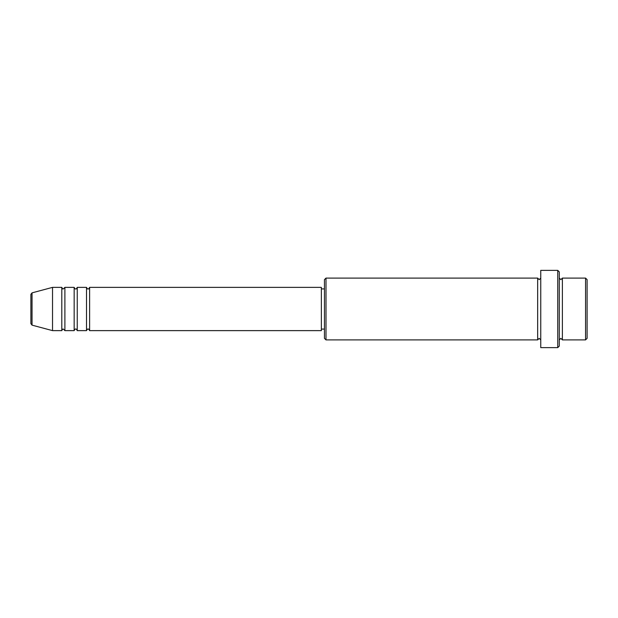 <?xml version="1.0" encoding="UTF-8"?>
<svg xmlns="http://www.w3.org/2000/svg" width="618" height="618" viewBox="0 0 618 618"><rect width="100%" height="100%" fill="white"/><g stroke="black" fill="none" stroke-linecap="round" stroke-linejoin="round"><path stroke-width="0.93" d="M30.9 323.647L30.9 294.353L32.043 292.862L32.043 325.138L30.9 323.647M89.61 287.37L89.61 330.63L321.36 330.63L321.36 287.37L89.61 287.37C88.961 288.714 88.444 289.224 88.065 288.915C87.686 289.224 87.169 288.714 86.52 287.37L86.52 330.63L77.25 330.63L77.25 287.37L86.52 287.37M74.16 287.37L74.16 330.63L64.89 330.63L64.89 287.37L74.16 287.37C74.809 288.714 75.326 289.224 75.705 288.915C76.084 289.224 76.601 288.714 77.25 287.37M61.8 287.37L61.8 330.63L52.53 330.63L52.53 287.37L61.8 287.37C62.449 288.714 62.966 289.224 63.345 288.915L64.89 287.37M585.555 278.1L587.1 279.645L587.1 338.355L585.555 339.9L585.555 278.1L562.38 278.1L562.38 339.9L585.555 339.9M325.995 339.9L324.45 338.355L324.45 279.645L325.995 278.1L325.995 339.9L537.66 339.9L537.66 278.1L539.205 279.645L540.75 278.1M557.745 270.375L559.29 271.92L559.29 346.08L557.745 347.625L557.745 270.375L540.75 270.375L540.75 347.625L557.745 347.625M559.29 278.1L560.835 279.645L562.38 278.1M321.36 329.085L324.45 329.085M32.043 325.138L52.53 330.63M32.043 292.862L52.53 287.37M325.995 278.1L537.66 278.1M321.36 288.915L324.45 288.915M537.66 339.9L539.205 338.355L540.75 339.9M562.38 339.9L560.835 338.355L559.29 339.9M64.89 330.63L63.345 329.085C62.966 328.776 62.449 329.286 61.8 330.63M77.25 330.63C76.601 329.286 76.084 328.776 75.705 329.085C75.326 328.776 74.809 329.286 74.16 330.63M89.61 330.63C88.961 329.286 88.444 328.776 88.065 329.085C87.686 328.776 87.169 329.286 86.52 330.63"/></g></svg>
